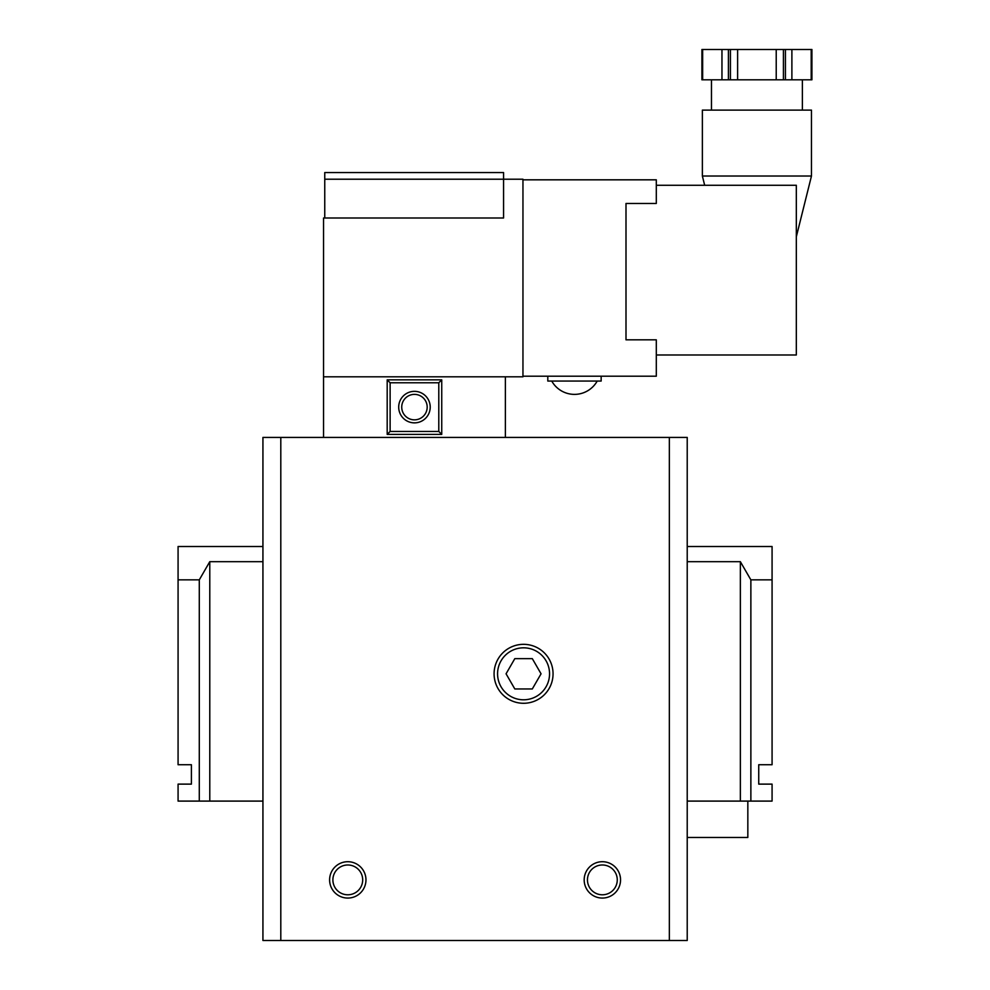 <?xml version="1.0" encoding="UTF-8"?>
<svg xmlns="http://www.w3.org/2000/svg" width="990" height="990" viewBox="0 0 990 990"><rect width="100%" height="100%" fill="white"/><g stroke="black" fill="none" stroke-linecap="round" stroke-linejoin="round"><path stroke-width="1.49" d="M549.549 673.806A25.988 25.988 0 0 0 523.562 647.819A25.988 25.988 0 0 0 497.574 673.806A25.988 25.988 0 0 0 523.562 699.794A25.988 25.988 0 0 0 549.549 673.806M553.051 673.806A29.477 29.477 0 0 0 523.562 644.329A29.477 29.477 0 0 0 494.084 673.806A29.477 29.477 0 0 0 523.562 703.284A29.477 29.477 0 0 0 553.051 673.806M587.454 879.887A14.899 14.899 0 0 0 602.365 894.787A14.899 14.899 0 0 0 617.265 879.887A14.899 14.899 0 0 0 602.365 864.988A14.899 14.899 0 0 0 587.454 879.887M584.174 879.887A18.179 18.179 0 0 0 602.365 898.066A18.179 18.179 0 0 0 620.544 879.887A18.179 18.179 0 0 0 602.365 861.708A18.179 18.179 0 0 0 584.174 879.887M332.887 879.887A14.899 14.899 0 0 0 347.787 894.787A14.899 14.899 0 0 0 362.686 879.887A14.899 14.899 0 0 0 347.787 864.988A14.899 14.899 0 0 0 332.887 879.887M329.608 879.887A18.179 18.179 0 0 0 347.787 898.066A18.179 18.179 0 0 0 365.966 879.887A18.179 18.179 0 0 0 347.787 861.708A18.179 18.179 0 0 0 329.608 879.887M772.076 579.855L772.076 764.726L758.736 764.726L758.736 784.117L772.076 784.117L772.076 801.096L750.865 801.096L750.865 579.855L772.076 579.855L772.076 546.517L687.221 546.517M262.932 546.517L178.076 546.517L178.076 764.726L191.404 764.726L191.404 784.117L178.076 784.117L178.076 801.096L262.932 801.096L262.932 940.5L687.221 940.5L687.221 801.096L750.865 801.096M280.801 940.5L280.801 437.419L262.932 437.419L262.932 561.677L209.781 561.677L199.287 579.855L199.287 801.096M199.287 579.855L178.076 579.855M280.801 437.419L687.221 437.419L687.221 801.096M209.781 561.677L209.781 801.096M262.932 561.677L262.932 801.096M669.351 437.419L669.351 940.5M750.865 579.855L740.359 561.677L740.359 801.096M740.359 561.677L687.221 561.677M747.834 801.096L747.834 837.453L687.221 837.453M532.311 688.953L541.06 673.806L532.311 658.647L514.812 658.647L506.063 673.806L514.812 688.953L532.311 688.953M756.917 176.022L811.466 176.022L811.466 110.113L702.368 110.113L702.368 176.022L756.917 176.022M551.739 381.051A26.062 26.062 0 0 0 597.218 381.051M427.185 407.113A12.734 12.734 0 0 0 414.464 394.379A12.734 12.734 0 0 0 401.73 407.113A12.734 12.734 0 0 0 414.464 419.847A12.734 12.734 0 0 0 427.185 407.113M430.217 407.113A15.753 15.753 0 0 0 414.464 391.347A15.753 15.753 0 0 0 398.698 407.113A15.753 15.753 0 0 0 414.464 422.866A15.753 15.753 0 0 0 430.217 407.113M702.652 49.5L702.652 79.806L701.91 79.806L701.91 49.5L811.924 49.5L811.924 79.806L811.194 79.806L811.194 49.5M791.889 49.5L791.889 79.806L811.194 79.806M783.424 49.5L783.424 79.806L785.429 79.806L785.429 49.5M785.429 79.806L791.889 79.806M737.612 49.5L737.612 79.806L776.222 79.806L776.222 49.5M776.222 79.806L783.424 79.806M728.417 49.5L728.417 79.806L730.422 79.806L730.422 49.5M730.422 79.806L737.612 79.806M702.652 79.806L721.957 79.806L721.957 49.5M721.957 79.806L728.417 79.806M656.308 354.989L796.319 354.989L796.319 185.266L656.308 185.266M522.955 179.821L656.308 179.821L656.308 203.457L626.002 203.457L626.002 339.83L656.308 339.83L656.308 376.2L522.955 376.2M324.757 179.215L324.757 172.545L503.564 172.545L503.564 217.998L323.544 217.998L323.544 376.806L522.955 376.806L522.955 179.215L324.757 179.215L324.757 217.998M323.544 376.806L323.544 437.419M441.738 379.838L438.793 382.771L390.122 382.771L387.189 379.838L441.738 379.838L441.738 434.387L387.189 434.387L390.122 431.454L390.122 382.771M438.793 382.771L438.793 431.454L390.122 431.454M438.793 431.454L441.738 434.387M387.189 434.387L387.189 379.838M505.383 376.806L505.383 437.419M547.804 376.2L547.804 381.051L601.153 381.051L601.153 376.2M802.383 110.113L802.383 79.806M796.319 236.796L811.466 176.022M704.67 185.266L702.368 176.022M711.463 110.113L711.463 79.806"/></g></svg>
